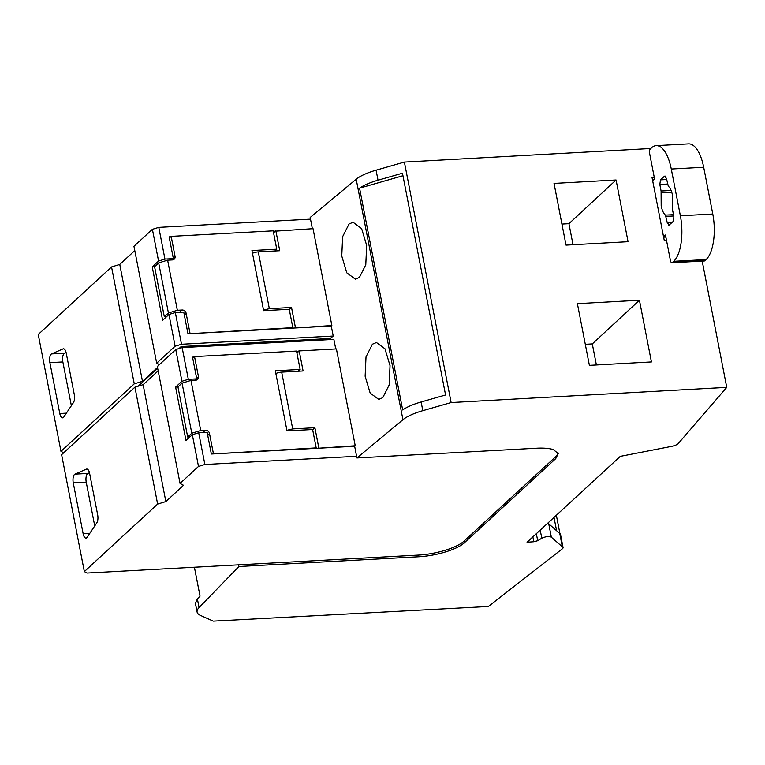 <?xml version="1.0" encoding="UTF-8"?>
<svg xmlns="http://www.w3.org/2000/svg" width="765" height="765" viewBox="0 0 765 765"><rect width="100%" height="100%" fill="white"/><g stroke="black" fill="none" stroke-linecap="round" stroke-linejoin="round"><path stroke-width="1.15" d="M238.919 566.502L238.594 564.828L418.359 555.094L418.685 556.767L238.919 566.502L199.063 607.563A35.582 10.404 169 0 0 197.102 612.048A35.582 10.404 169 0 0 200.554 615.452L213.263 621.132L488.357 606.482L562.237 548.897A4.733 1.387 169 0 0 562.285 548.859A7.908 2.314 169 0 0 563.059 547.568A7.908 2.314 169 0 0 562.352 546.832L551.336 537.183C549.136 536.074 545.952 536.408 541.792 538.206L537.709 540.712L533.817 541.754L527.056 542.242L620.291 456.361L671.144 446.464A8.252 2.41 169 0 0 678 443.853L726.75 387.367L702.203 261.104M726.75 387.367L451.13 402.553L422.816 410.671A35.582 10.404 169 0 0 402.945 419.708L356.194 179.23A35.582 10.404 -11 0 1 376.074 170.184L404.389 162.075L650.805 148.496M356.194 179.23L310.179 217.47L310.504 219.144L158.785 227.358L152.398 229.309L133.952 246.292L156.682 363.193L175.128 346.201L168.96 314.472L175.338 312.531L183.763 312.072L187.98 333.779L331.274 326.024L331.867 325.536L313.038 228.668L273.277 231.279M199.063 607.563L197.37 598.871L200.028 596.136L194.406 567.219M197.37 598.871L195.41 603.356L197.102 612.048M557.991 452.756A35.582 10.404 169 0 1 555.428 456.935L555.744 458.608L558.268 453.569L553.325 449.6A35.582 10.404 169 0 0 536.523 448.223L356.92 457.948L402.945 419.708M555.744 458.608L464.269 542.873C459.669 546.879 451.838 550.351 440.755 553.286A35.582 10.404 169 0 1 418.685 556.767M378.025 180.205L402.466 173.206L445.574 394.979L421.132 401.979A35.582 10.404 -11 0 0 402.677 409.944L359.569 188.161A35.582 10.404 -11 0 1 378.025 180.205L376.074 170.184M451.13 402.553L404.389 162.075M312.359 228.706L310.504 219.144M330.499 339.564L330.289 338.484L333.224 336.045L331.274 326.024M335.739 348.945L333.875 339.383L182.156 347.597L175.768 349.548L157.322 366.531L180.052 483.432L198.498 466.44L192.331 434.711L186 440.544L175.615 387.1L177.968 386.975M275.869 373.54A5.336 1.559 -11 0 1 281.673 372.125L303.103 370.968L299.201 350.925L336.409 348.916L355.237 445.775L354.654 446.263L356.595 456.284L204.877 464.498L198.709 432.77L207.133 432.311L211.35 454.018L354.654 446.263M356.92 457.948L356.595 456.284M359.407 277.427L365.785 264.757L366.665 245.412L361.625 228.572L353.067 222.261L349.022 223.992L342.644 236.653L341.764 256.007L346.803 272.847L355.362 279.149L359.407 277.427M372.392 344.231L366.014 356.901L365.135 376.246L370.174 393.086L378.732 399.397L382.777 397.666L389.156 385.005L390.035 365.651L384.996 348.811L376.437 342.51L372.392 344.231M63.667 452.803L60.971 451.35L134.267 383.839L111.547 266.937L38.25 334.448L60.971 451.35M138.169 386.182L157.657 368.233M179.029 348.553L181.19 346.564L330.289 338.484M333.224 336.045L181.506 344.26L175.128 346.201M156.682 363.193L159.369 364.647M157.513 367.487L142.481 381.333L134.267 383.839M180.052 483.432L183.514 485.306L165.852 501.572L157.638 504.078L84.341 571.589L61.621 454.687L134.917 387.176L143.132 384.671L158.164 370.834M84.341 571.589L87.038 573.042L238.594 564.828M563.059 547.568L560.458 534.209A7.908 2.314 169 0 0 559.75 533.473L562.352 546.832M559.75 533.473L548.744 523.824L551.336 537.183M548.744 523.824L547.654 523.27M536.341 533.683L537.709 540.712M555.428 456.935L463.944 541.199A35.582 10.404 169 0 1 440.439 551.613A35.582 10.404 169 0 1 418.359 555.094M359.569 188.161L402.954 175.72M656.179 145.627L688.586 143.868A35.582 14.583 -93.1 0 1 702.653 162.706A35.582 14.583 -93.1 0 1 703.685 167.258L671.278 169.017A35.582 14.583 -93.1 0 0 670.245 164.465A35.582 14.583 -93.1 0 0 656.179 145.627A35.582 14.583 -93.1 0 0 651.608 147.76L650.288 148.974A3.557 1.463 -93.1 0 0 649.628 153.526L654.563 178.905L652.65 180.664L663.551 236.777L664.307 240.64L666.535 240.516M663.551 236.777L665.464 235.018L670.398 260.406A3.557 1.463 -93.1 0 0 671.909 262.739A3.557 1.463 -93.1 0 0 672.368 262.529L673.688 261.314A35.582 14.583 -93.1 0 0 681.146 220.569A35.582 14.583 -93.1 0 0 680.372 215.778L712.779 214.018L703.685 167.258M671.278 169.017L680.372 215.778M669.279 225.073L667.29 222.921L665.435 215.108C663.513 213.435 662.098 210.356 661.18 205.881L661.094 191.011L659.822 184.461L660.491 179.861L664.45 176.227L666.43 178.369L668.294 186.201C670.216 187.874 671.632 190.944 672.54 195.419L672.636 210.298L673.908 216.83L673.229 221.429L668.82 225.283M665.387 176.17L664.909 176.007M654.247 177.298L652.019 177.423L652.65 180.664M652.096 177.815L654.324 177.69M589.394 365.354L651.426 361.941L639.435 300.234L577.393 303.657L589.394 365.354M596.394 364.972L592.301 343.915L585.302 344.307M592.301 343.915L639.435 300.234M566.024 245.116L628.065 241.702L616.074 179.995L554.032 183.418L566.024 245.116M573.023 244.733L568.931 223.676L561.931 224.069M568.931 223.676L616.074 179.995M665.866 237.054L663.628 237.179M134.793 250.585L119.761 264.432L111.547 266.937M355.237 445.775L318.259 448.233M281.673 372.125L292.708 428.907L314.893 427.702L312.665 429.748M318.785 447.745L314.893 427.702M299.201 350.925L296.648 351.527M175.768 349.548L181.936 381.276L188.324 379.325L182.156 347.597M188.324 379.325L196.748 378.876L195.324 380.176M212.842 453.941L316.194 447.888L312.627 429.519L287.018 430.905L275.324 370.786L300.129 369.438L296.562 351.068L194.54 356.595L192.531 357.159L196.748 378.876M181.429 347.817L181.19 346.564M181.506 344.26L175.338 312.531M331.867 325.536L294.888 327.994M252.488 253.301A5.336 1.559 -11 0 1 258.302 251.886L279.732 250.729L275.83 230.686M258.302 251.886L269.337 308.668L291.522 307.463L289.294 309.509M295.414 327.506L291.522 307.463M152.398 229.309L158.565 261.037L164.953 259.086L158.785 227.358M164.953 259.086L173.378 258.637L171.953 259.937M189.471 333.703L292.823 327.649L289.256 309.28L263.638 310.666L251.953 250.547L276.758 249.199L273.191 230.829L171.169 236.356L169.151 236.921L173.378 258.637M168.96 314.472L162.629 320.296L152.245 266.861L154.597 266.736M158.565 261.037L152.245 266.861M142.481 381.333L119.761 264.432M63.839 416.973L73.459 402.553A6.589 2.697 -93.1 0 0 74.291 394.597L66.239 353.143A6.589 2.697 -93.1 0 0 63.438 348.811A6.589 2.697 -93.1 0 0 63.036 348.907L51.58 353.908A6.589 2.697 -93.1 0 0 49.897 362.639L59.785 413.521A6.589 2.697 -93.1 0 0 62.587 417.853A6.589 2.697 -93.1 0 0 63.839 416.973M181.936 381.276L175.615 387.1M165.852 501.572L143.132 384.671M157.638 504.078L134.917 387.176M87.21 537.212L96.839 522.791A6.589 2.697 -93.1 0 0 97.671 514.835L89.61 473.382A6.589 2.697 -93.1 0 0 86.808 469.05A6.589 2.697 -93.1 0 0 86.407 469.146L74.951 474.147A6.589 2.697 -93.1 0 0 73.268 482.878L83.156 533.76A6.589 2.697 -93.1 0 0 85.957 538.091A6.589 2.697 -93.1 0 0 87.21 537.212M204.877 464.498L198.498 466.44M671.909 262.739L704.316 260.989A3.557 1.463 -93.1 0 0 704.775 260.769L706.095 259.565A35.582 14.583 -93.1 0 0 713.554 218.819A35.582 14.583 -93.1 0 0 712.779 214.018M316.194 447.888L315.668 448.376M192.331 434.711L198.709 432.77M292.708 428.907L286.904 430.322M298.675 351.412L296.935 353.019M194.014 357.083L192.742 358.259M292.823 327.649L292.297 328.128M269.337 308.668L263.533 310.083M275.304 231.173L273.564 232.78M170.643 236.844L169.371 238.02M66.106 352.522L64.537 353.21A6.589 2.697 -93.1 0 0 62.864 361.941L71.365 405.689M89.476 472.77L87.908 473.449A6.589 2.697 -93.1 0 0 86.235 482.18L94.736 525.928M190.982 380.415L182.06 383.131L177.958 386.918L187.693 437.016L191.795 433.239L200.717 430.513L190.982 380.415L195.601 380.167A3.634 3.146 47.4 0 0 197.59 379.421A3.634 3.146 47.4 0 0 198.489 376.877L194.54 356.595M200.717 430.513L205.345 430.265A3.634 3.146 47.4 0 1 209.553 433.793L207.745 435.457M213.368 453.454L209.553 433.793M300.129 369.438L298.187 371.235M198.489 376.877L196.682 378.541M167.612 260.176L158.68 262.892L154.578 266.679L164.322 316.777L168.424 313L177.346 310.274L167.612 260.176L172.23 259.928A3.634 3.146 47.4 0 0 174.219 259.182A3.634 3.146 47.4 0 0 175.109 256.638L171.169 236.356M177.346 310.274L181.974 310.026A3.634 3.146 47.4 0 1 186.172 313.554L184.375 315.218M189.997 333.215L186.172 313.554M175.109 256.638L173.311 258.293M276.758 249.199L274.817 250.997M179.498 312.302L181.974 310.026M164.322 316.777L166.588 316.653M202.868 432.541L205.345 430.265M187.693 437.016L189.969 436.892M182.06 383.131L191.795 433.239M158.68 262.892L168.424 313M422.816 410.671L421.132 401.979M556.604 530.719L554.013 517.408M540.214 530.116L541.792 538.206M532.87 536.887L533.817 541.754M464.269 542.873L463.944 541.199M706.095 259.565L673.688 261.314M672.368 262.529L704.775 260.769M666.659 179.526L660.491 179.861M667.539 184.049L659.822 184.461M671.106 190.466L661.094 191.011M671.747 192.244L661.103 192.828M673.487 214.669L665.435 215.108M673.745 215.969L666.019 216.39M671.88 222.672L667.29 222.921M63.849 348.869L63.036 348.907M51.58 353.908L64.537 353.21M62.864 361.941L49.897 362.639M59.785 413.521L66.383 413.157M87.229 469.108L86.407 469.146M74.951 474.147L87.908 473.449M86.235 482.18L73.268 482.878M83.156 533.76L89.754 533.396M559.913 533.559L556.356 515.256"/></g></svg>
